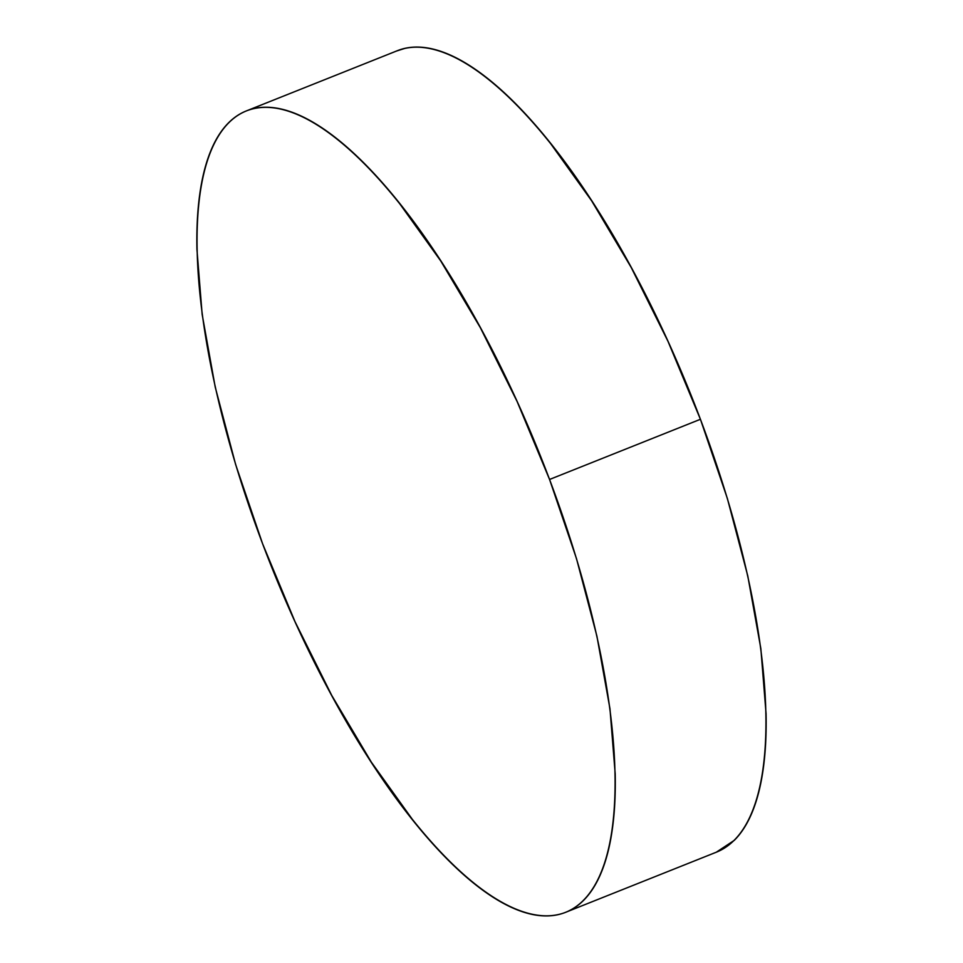 <?xml version="1.0" encoding="UTF-8"?>
<svg xmlns="http://www.w3.org/2000/svg" width="963" height="963" viewBox="0 0 963 963"><rect width="100%" height="100%" fill="white"/><g stroke="black" fill="none" stroke-linecap="round" stroke-linejoin="round"><path stroke-width="1.44" d="M565.871 912.214L716.737 852.038A431.328 145.401 -111.7 0 0 700.426 419.29L549.56 479.466A431.328 145.401 68.3 0 1 565.871 912.214A431.328 145.401 68.3 0 1 262.574 543.71A431.328 145.401 68.3 0 1 246.263 110.962A431.328 145.401 68.3 0 1 549.56 479.466L700.426 419.29A431.328 145.401 -111.7 0 0 397.129 50.786L246.263 110.962M549.56 479.466L517.095 401.475L480.368 327.709L440.777 261.009L399.862 203.939C386.127 186.726 372.573 171.643 359.187 158.702C345.789 145.75 332.837 135.193 320.306 127.008C307.775 118.834 295.906 113.201 284.723 110.107C273.528 107.013 263.224 106.52 253.799 108.638C244.373 110.745 236.019 115.416 228.737 122.638C221.442 129.873 215.351 139.527 210.476 151.6C205.601 163.674 202.013 177.938 199.738 194.394C197.463 210.849 196.524 229.17 196.934 249.369L202.158 314.432L215.218 387.066L235.622 464.479L262.574 543.71L295.027 621.713L331.766 695.479L371.345 762.166L412.26 819.236C425.995 836.45 439.561 851.533 452.947 864.485C466.333 877.425 479.297 887.994 491.828 896.168C504.359 904.341 516.216 909.975 527.411 913.068C538.594 916.162 548.91 916.656 558.323 914.549C567.749 912.443 576.103 907.772 583.397 900.537C590.692 893.303 596.771 883.649 601.646 871.575C606.534 859.502 610.109 845.237 612.384 828.794C614.671 812.339 615.61 794.006 615.201 773.807L609.964 708.756L596.904 636.122L576.512 558.696L549.56 479.466M716.243 852.243L734.263 840.362C741.558 833.127 747.649 823.473 752.524 811.4C757.4 799.326 760.987 785.062 763.262 768.606C765.537 752.151 766.476 733.83 766.067 713.631L760.842 648.568L747.782 575.934L727.378 498.521L700.426 419.29L667.973 341.287L631.234 267.521L591.655 200.834L550.74 143.764C537.005 126.55 523.439 111.467 510.053 98.515C496.667 85.575 483.703 75.006 471.172 66.832C458.641 58.659 446.784 53.025 435.589 49.932C424.406 46.838 414.09 46.344 404.677 48.451L396.587 51.003"/></g></svg>
